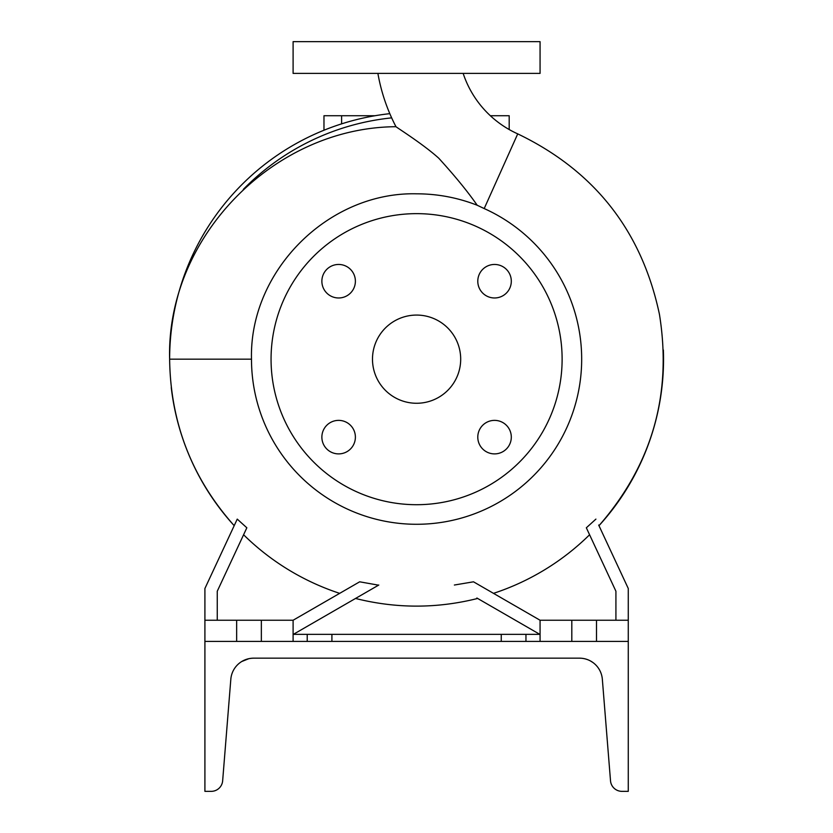 <?xml version="1.0" encoding="UTF-8"?>
<svg xmlns="http://www.w3.org/2000/svg" width="833" height="833" viewBox="0 0 833 833"><rect width="100%" height="100%" fill="white"/><g stroke="black" fill="none" stroke-linecap="round" stroke-linejoin="round"><path stroke-width="1.25" d="M377.89 73.398A183.999 183.999 0 0 0 395.977 126.71C398.236 128.501 423.466 144.401 438.762 158.218C455.078 176.138 467.886 191.819 477.184 205.241L484.202 208.562L517.73 133.874A101.085 101.085 0 0 1 463.158 73.398M494.542 420.373A16.754 16.754 0 0 0 477.788 437.127A16.754 16.754 0 0 0 494.542 453.891A16.754 16.754 0 0 0 511.306 437.127A16.754 16.754 0 0 0 494.542 420.373M338.625 420.373A16.754 16.754 0 0 0 321.871 437.127A16.754 16.754 0 0 0 338.625 453.891A16.754 16.754 0 0 0 355.389 437.127A16.754 16.754 0 0 0 338.625 420.373M338.625 264.457A16.754 16.754 0 0 0 321.871 281.21A16.754 16.754 0 0 0 338.625 297.975A16.754 16.754 0 0 0 355.389 281.21A16.754 16.754 0 0 0 338.625 264.457M477.788 281.21A16.754 16.754 0 0 0 494.542 297.975A16.754 16.754 0 0 0 511.306 281.21A16.754 16.754 0 0 0 494.542 264.457A16.754 16.754 0 0 0 477.788 281.21M389.813 113.663A246.964 246.964 0 0 0 169.63 359.169C166.298 236.77 274.224 127.387 395.977 126.71L396.144 126.824M477.184 205.241C457.734 197.65 437.533 193.839 416.583 193.808C328.4 191.673 249.171 270.902 251.493 359.169A165.09 165.09 0 0 0 578.019 393.738A165.09 165.09 0 0 0 484.202 208.562M416.583 504.704A145.525 145.525 0 0 0 562.119 359.169A145.525 145.525 0 0 0 416.583 213.644A145.525 145.525 0 0 0 271.058 359.169A145.525 145.525 0 0 0 416.583 504.704M416.583 315.072A44.097 44.097 0 0 0 372.486 359.169A44.097 44.097 0 0 0 416.583 403.266A44.097 44.097 0 0 0 460.691 359.169A44.097 44.097 0 0 0 416.583 315.072M217.257 620.241L217.257 591.232L246.839 527.789L237.249 519.115L204.908 588.494L204.908 620.241L293.101 620.241L293.101 641.41M540.065 641.41L540.065 620.241L628.269 620.241L628.269 588.494L598.688 525.061M307.221 641.41L307.221 634.35L331.909 634.35L331.909 641.41M539.815 634.35L331.909 634.35M416.583 73.398L540.065 73.398L540.065 41.65L293.101 41.65L293.101 73.398L416.583 73.398M501.258 641.41L501.258 634.35M525.956 634.35L525.956 641.41M307.221 634.35L293.362 634.35M595.918 519.115L586.338 527.789L615.92 591.232L615.92 620.241M628.269 620.241L628.269 641.41L204.908 641.41L204.908 791.35L211.228 791.35A11.464 11.464 0 0 0 222.65 780.802L230.824 679.259A22.928 22.928 0 0 1 253.68 658.164C242.955 659.84 242.955 659.84 253.68 658.164L579.487 658.164C590.222 659.84 590.222 659.84 579.487 658.164A22.928 22.928 0 0 1 602.342 679.259L610.516 780.802A11.464 11.464 0 0 0 621.949 791.35L628.269 791.35L628.269 641.41M596.511 620.241L596.511 641.41M571.813 620.241L571.813 641.41M493.5 593.356A246.495 246.495 0 0 0 589.587 534.755M476.872 598.011L540.065 634.496M540.065 620.241L473.498 581.809L454.37 585.026M236.655 620.241L236.655 641.41M204.908 620.241L204.908 641.41M261.354 620.241L261.354 641.41M339.666 593.356A246.495 246.495 0 0 1 243.59 534.755M378.546 585.172L359.669 581.809L293.101 620.241M293.101 634.496L378.796 585.026M171.254 387.522A246.964 246.964 0 0 0 234.198 525.675C191.934 478.215 170.411 422.716 169.63 359.169L251.493 359.169M598.979 525.675A246.964 246.964 0 0 0 663.37 349.975A246.964 246.964 0 0 1 598.979 525.675C652.124 464.668 672.283 394.228 659.444 314.343C641.764 230.97 594.523 170.817 517.73 133.874M490.356 115.735L509.192 115.735L509.192 129.542M323.975 130.229L323.975 115.735L374.996 115.735M241.747 661.517L248.848 658.684L241.747 661.517M582.361 658.351L584.1 658.632M244.038 660.298L242.819 660.902M584.162 658.653L583.558 658.528M581.465 658.257L579.487 658.164M249.005 658.653L250.223 658.434L249.005 658.653C237.676 663.193 237.676 663.193 249.005 658.653C237.676 663.193 237.676 663.193 249.005 658.653L250.306 658.414M251.951 658.237L249.9 658.486M584.183 658.653L585.88 659.08L584.183 658.653M592.867 662.474L590.368 660.913M591.472 661.548L592.273 662.058M592.627 662.308L591.44 661.527M587.536 659.632L585.922 659.09M586.265 659.195L587.109 659.465M251.639 658.257L253.68 658.164M253.274 658.174L251.753 658.247M391.656 117.87A242.59 242.59 0 0 0 243.309 189.393M491.553 115.735L491.553 116.839M341.613 115.735L341.613 123.867M355.524 598.458C396.237 608.673 436.94 608.673 477.642 598.458"/></g></svg>
